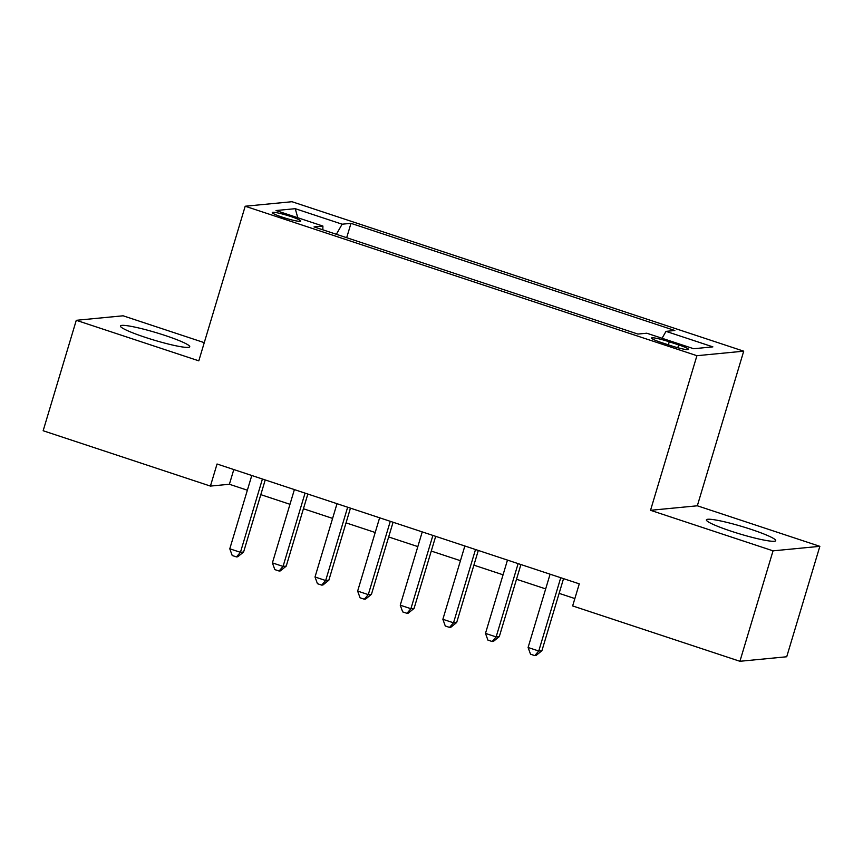 <?xml version="1.0" encoding="UTF-8"?>
<svg xmlns="http://www.w3.org/2000/svg" width="863" height="863" viewBox="0 0 863 863"><rect width="100%" height="100%" fill="white"/><g stroke="black" fill="none" stroke-linecap="round" stroke-linejoin="round"><path stroke-width="1.29" d="M145.221 337.336A36.181 3.873 16.7 0 0 189.741 346.775A36.181 3.873 16.7 0 0 164.952 335.427A36.181 3.873 16.7 0 0 120.432 325.987A36.181 3.873 16.7 0 0 145.221 337.336M731.177 531.209A36.181 3.873 16.7 0 0 775.708 540.659A36.181 3.873 16.7 0 0 750.918 529.31A36.181 3.873 16.7 0 0 706.398 519.86A36.181 3.873 16.7 0 0 731.177 531.209M282.438 217.206A14.844 1.586 16.7 0 0 300.712 221.079A14.844 1.586 16.7 0 0 290.54 216.43A14.844 1.586 16.7 0 0 272.277 212.546A14.844 1.586 16.7 0 0 282.438 217.206M204.261 342.654L123.085 315.793L76.278 320.302L43.15 430.745L210.421 486.085L229.385 484.262L247.368 490.206M743.712 351.176L291.996 201.715L245.189 206.235L696.916 355.696L743.712 351.176L697.326 505.794L650.529 510.303L773.043 550.842L819.85 546.333L697.326 505.794M819.85 546.333L786.722 656.765L739.915 661.285L773.043 550.842M739.915 661.285L572.644 605.934L579.278 583.852L217.044 464.003L210.421 486.085M678.642 344.887L669.267 341.791A14.38 1.543 16.7 0 0 651.565 338.037A14.38 1.543 16.7 0 0 661.425 342.546L670.799 345.642A14.38 1.543 16.7 0 0 688.491 349.396A14.38 1.543 16.7 0 0 678.642 344.887L677.789 347.746M322.848 229.817L322.902 226.052L314.046 226.904L637.919 334.067L646.775 333.215L693.658 348.728L712.881 346.872L666.009 331.36L674.855 330.507L350.982 223.344L342.126 224.197L336.365 234.294M322.902 226.052L276.02 210.54L295.254 208.684L342.126 224.197M76.278 320.302L198.803 360.842L245.189 206.235M650.529 510.303L696.916 355.696M260.809 494.65L289.979 504.305M303.431 508.749L332.6 518.404M346.041 522.859L375.211 532.503M388.663 536.959L417.832 546.603M431.273 551.058L460.443 560.702M473.895 565.157L503.053 574.801M516.506 579.256L545.675 588.9M559.116 593.356L574.866 598.566M233.808 469.548L229.385 484.262M662.061 338.274L666.009 331.36M346.678 237.703L350.982 223.344M295.254 208.684L297.789 217.746M560.745 577.714L538.749 651.015L528.091 647.498L550.087 574.197M563.539 578.642L541.91 650.713L538.749 651.015L534.78 655.61L530.518 654.197L528.091 647.498M541.91 650.713L536.042 655.492L534.78 655.61M518.124 563.615L496.139 636.916L485.481 633.388L507.476 560.098M520.918 564.542L499.299 636.614L496.139 636.916L492.169 641.511L487.908 640.098L485.481 633.388M499.299 636.614L493.431 641.392L492.169 641.511M475.513 549.515L453.517 622.816L442.87 619.289L464.855 545.988M478.307 550.443L456.678 622.514L453.517 622.816L449.547 627.412L445.286 625.999L442.87 619.289M456.678 622.514L450.81 627.293L449.547 627.412M432.892 535.416L410.907 608.717L400.249 605.19L422.244 531.888M435.686 536.344L414.067 608.415L410.907 608.717L406.937 613.313L402.676 611.899L400.249 605.19M414.067 608.415L408.199 613.194L406.937 613.313M390.281 521.317L368.285 594.618L357.638 591.09L379.623 517.789M393.075 522.244L371.446 594.316L368.285 594.618L364.315 599.213L360.054 597.8L357.638 591.09M371.446 594.316L365.578 599.095L364.315 599.213M347.66 507.217L325.675 580.519L315.017 576.991L337.012 503.69M350.454 508.145L328.835 580.216L325.675 580.519L321.705 585.114L317.444 583.701L315.017 576.991M328.835 580.216L322.967 584.985L321.705 585.114M305.049 493.118L283.053 566.419L272.406 562.892L294.391 489.591M307.843 494.046L286.225 566.117L283.053 566.419L279.083 571.015L274.822 569.602L272.406 562.892M286.225 566.117L280.356 570.885L279.083 571.015M262.428 479.019L240.443 552.32L229.785 548.792L251.78 475.491M265.221 479.947L243.603 552.007L240.443 552.32L236.473 556.915L232.212 555.502L229.785 548.792M243.603 552.007L237.735 556.786L236.473 556.915M668.35 344.833L669.267 341.791"/></g></svg>
